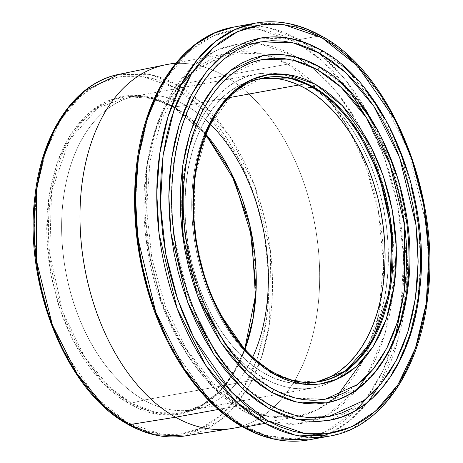 <?xml version="1.0" encoding="UTF-8"?>
<svg xmlns="http://www.w3.org/2000/svg" width="463" height="463" viewBox="0 0 463 463"><rect width="100%" height="100%" fill="white"/><g stroke="black" fill="none" stroke-linecap="round" stroke-linejoin="round"><path stroke-width="0.35" stroke-dasharray="2.31 1.74" d="M328.724 416.555L296.482 415.664L269.669 405.102L243.671 385.812L215.579 352.175L189.726 300.771L173.399 233.288L171.269 196.468L173.966 160.239L181.473 126.775L193.198 97.924L208.147 74.908L225.116 58.135L260.681 41.878M329.407 420.288L365.677 403.701L382.982 386.599L398.226 363.119L410.189 333.701L417.846 299.567L420.595 262.614L418.425 225.059L401.774 156.228L375.406 103.805L346.752 69.496L320.234 49.819L292.888 39.048L259.998 38.14M325.558 399.129L296.314 398.319L272.001 388.741L248.417 371.245L222.94 340.739L199.489 294.115L184.685 232.906L185.2 166.657L192.006 136.301L202.644 110.142L216.198 89.261L231.587 74.051L263.846 59.299M326.241 402.862L359.201 387.786L374.932 372.246L388.787 350.908L399.656 324.169L406.612 293.148L407.139 225.44L392.011 162.889L368.044 115.241L342.007 84.063L317.907 66.186L293.056 56.393L263.163 55.566M226.077 163.19L218.519 150.805L210.306 139.421L201.532 129.154L192.272 120.102L182.625 112.347L172.67 105.975A1.273 0.874 -60.6 0 0 173.006 106.901A1.273 0.874 -60.6 0 0 173.422 106.982A160.314 101.536 79.7 0 0 128.008 96.703A160.314 101.536 79.7 0 0 48.43 231.552A160.314 101.536 79.7 0 0 131.266 403.157L144.016 400.061A159.44 100.986 -100.3 0 1 61.625 229.388A159.44 100.986 -100.3 0 1 140.775 95.268A159.44 100.986 -100.3 0 1 185.941 105.489L173.422 106.982A160.314 101.536 79.7 0 1 205.942 134.311L173.422 106.982A1.273 0.874 119.4 0 1 173.006 106.901A1.273 0.874 119.4 0 1 172.67 105.975L200.543 128.101L229.966 170.453L242.681 200.572L251.93 235.916L256.074 274.426L254.002 312.947L245.616 347.91L231.94 376.396L214.745 396.86L195.976 409.269L177.283 414.692L159.752 414.686L130.184 404.5A1.273 0.874 119.4 0 1 131.266 403.157L155.684 412.446L185.252 411.879L201.799 405.212L218.085 392.844L232.935 374.156L244.985 349.27A160.314 101.536 79.7 0 1 185.252 411.879L203.593 404.124L220.035 390.714L233.948 372.113L244.771 349.033M260.854 78.577A154.358 97.768 79.7 0 0 257.44 79.098A154.358 97.768 79.7 0 0 246.166 82.269A154.358 97.768 79.7 0 0 185.426 220.672A154.358 97.768 79.7 0 0 264.726 373.56L271.521 372.327A154.358 97.768 -100.3 0 1 261.595 365.932A154.358 97.768 -100.3 0 1 215.631 112.868A154.358 97.768 -100.3 0 1 260.652 78.629A154.358 97.768 79.7 0 0 260.131 78.756A154.358 97.768 79.7 0 0 215.631 112.868A154.358 97.768 79.7 0 0 261.595 365.932A154.358 97.768 79.7 0 0 271.521 372.327L272.562 372.2A154.428 97.815 -100.3 0 0 316.31 382.102L292.518 380.331L272.562 372.2A154.428 97.815 -100.3 0 1 224.173 322.098A154.428 97.815 -100.3 0 1 196.017 167.074M196.017 167.062A154.428 97.815 -100.3 0 1 261.167 78.496L232.854 93.752L208.234 127.747L194.257 178.787L195.039 237.091L208.72 290.214L229.515 330.501L251.878 356.932L272.562 372.2L264.726 373.56A154.358 97.768 79.7 0 0 300.938 383.844A154.358 97.768 79.7 0 0 312.606 382.843A154.358 97.768 79.7 0 0 315.98 382.131M264.06 378.259A159.44 100.986 -100.3 0 1 181.727 210.943A159.44 100.986 -100.3 0 1 256.531 74.097A159.44 100.986 -100.3 0 1 277.684 73.756A159.44 100.986 -100.3 0 1 305.985 83.687L298.699 85.013L305.985 83.687A159.44 100.986 -100.3 0 1 387.352 234.619A159.44 100.986 -100.3 0 1 333.441 380.731A159.44 100.986 -100.3 0 1 313.515 387.849A159.44 100.986 -100.3 0 1 264.06 378.259L253.921 380.1L264.06 378.259L254.239 371.968L244.713 364.317L235.58 355.387L226.922 345.253L218.82 334.026L211.359 321.797L204.605 308.699L198.627 294.856L193.482 280.393L189.217 265.449L185.871 250.182L183.487 234.724L182.075 219.236L181.658 203.853L182.237 188.736L183.805 174.03L186.346 159.868L189.836 146.389L194.246 133.726L199.53 122.001L205.636 111.323L212.505 101.796L220.075 93.514L228.271 86.558L237.015 80.996L246.218 76.87L255.796 74.236L265.652 73.108L275.699 73.501L285.833 75.405L295.961 78.814L305.985 83.687L315.807 89.978L325.327 97.624L334.465 106.559L343.124 116.688L351.22 127.921L358.686 140.144L365.44 153.247L371.419 167.091L376.564 181.554L380.829 196.491L384.168 211.765L386.559 227.217L387.965 242.71L388.388 258.088L387.809 273.205L386.24 287.917L383.7 302.079L380.204 315.558L375.8 328.221L370.516 339.946L364.41 350.624L357.534 360.15L349.964 368.426L341.769 375.383L333.03 380.951L323.828 385.071L314.25 387.71L304.388 388.839L294.346 388.445L284.207 386.536L274.084 383.132L264.06 378.259M140.775 95.268L128.008 96.703L152.709 98.538L173.422 106.982L185.941 105.489A159.44 100.986 -100.3 0 1 210.445 124.269A159.44 100.986 79.7 0 0 185.941 105.489L228.982 97.67L185.941 105.489A159.44 100.986 79.7 0 0 136.487 95.899A159.44 100.986 79.7 0 0 61.689 232.744A159.44 100.986 79.7 0 0 144.016 400.061L253.921 380.1L144.016 400.061A159.44 100.986 79.7 0 0 193.47 409.651A159.44 100.986 79.7 0 0 252.729 357.083A159.44 100.986 -100.3 0 1 197.707 408.731A159.44 100.986 -100.3 0 1 144.016 400.061L131.266 403.157A160.314 101.536 79.7 0 0 185.252 411.879L197.707 408.731M127.701 423.842A2.541 1.742 -60.6 0 0 128.268 424.53A2.541 1.742 119.4 0 1 127.597 422.678L160.771 434.103L180.431 434.115L201.405 428.032L222.454 414.107L241.744 391.154L257.092 359.195L266.497 319.974L268.824 276.764L264.17 233.56L253.793 193.91L239.533 160.129L206.521 112.619L175.257 87.796A2.541 1.742 119.4 0 1 177.491 85.099L202.753 103.874L230.042 136.689L255.067 186.884L270.629 252.676L269.564 323.544L261.989 355.81L250.344 383.457L235.638 405.356L219.051 421.145L184.534 436.013A183.805 116.416 79.7 0 0 272.435 279.27A183.805 116.416 79.7 0 0 177.491 85.099L224.133 75.672A184.87 117.093 -100.3 0 1 224.231 75.724A184.87 117.093 -100.3 0 1 316.912 237.183A184.87 117.093 -100.3 0 1 270.988 409.61A184.87 117.093 -100.3 0 1 231.216 428.616M351.093 93.312L322.85 61.29L296.777 42.336A2.541 1.742 119.4 0 1 299.052 39.639L320.801 54.784L344.35 78.635L368.073 113.354L389.094 159.99L403.458 217.031L407.249 279.276L398.469 338.603L378.346 386.975M368.38 401.525L349.218 421.081L328.973 433.582M319.482 437.228L308.954 439.85A209.791 132.881 79.7 0 0 407.382 259.789A209.791 132.881 79.7 0 0 299.052 39.639L320.35 35.767A209.791 132.881 -100.3 0 1 428.68 255.923A209.791 132.881 -100.3 0 1 330.252 435.984L349.791 429.93L369.439 418.066L388.133 399.586L404.604 374.22L417.528 342.441L425.792 305.563L428.767 265.646L426.423 225.076L408.435 150.724L379.949 94.087L348.992 57.024L320.35 35.767L299.052 39.639A209.791 132.881 79.7 0 0 233.983 27.016L269.507 28L299.052 39.639A2.541 1.742 -60.6 0 0 296.777 42.336L309.544 50.513L321.924 60.456L333.8 72.066L345.057 85.238L355.584 99.834L365.284 115.727L374.058 132.754L381.83 150.753L388.521 169.551L394.065 188.968L398.411 208.819L401.514 228.907L403.342 249.042L403.886 269.032L403.14 288.686L401.103 307.802L397.798 326.212L393.255 343.731L387.525 360.191L380.661 375.435L372.721 389.314L363.791 401.693L353.952 412.458L343.297 421.498L331.936 428.732L319.974 434.091L307.525 437.518L294.711 438.988L281.649 438.478L268.476 435.996L255.31 431.568L242.288 425.231L265.993 435.307L293.918 439.011L324.968 432.118L356.302 410.114M141.267 141.36L145.81 123.841L151.54 107.381L158.404 92.137L166.344 78.259L175.274 65.879L185.113 55.114L195.768 46.074L207.129 38.84L219.092 33.481L231.541 30.049L244.354 28.584L257.416 29.094L270.589 31.577L283.75 36.004L296.777 42.336L258.852 29.273L236.373 29.262L212.39 36.218L188.319 52.134L166.263 78.38L148.721 114.917L137.962 159.764L135.306 209.172L140.619 258.568L152.489 303.902L168.792 342.533L206.539 396.849L242.288 425.231A2.541 1.742 -60.6 0 0 242.953 427.089A2.541 1.742 119.4 0 1 242.288 425.231L229.521 417.059L217.141 407.116L205.265 395.5L194.009 382.334L183.481 367.738M365.92 398.99L382.704 371.268L395.28 336.613M400.883 309.307L403.701 256.571L397.48 204.021L384.018 156.488L365.938 116.902M366.181 376.98L385.303 333.013L394.007 278.512L390.975 220.909L377.982 167.895L358.663 124.478L336.746 92.166L314.962 70L294.838 55.965L282.743 50.085L270.514 45.97L258.279 43.667L246.148 43.192L234.243 44.552L222.68 47.735L211.568 52.713L201.017 59.432L191.121 67.829L181.982 77.83L173.689 89.33L166.315 102.219L159.938 116.375L154.613 131.666L150.4 147.934L147.327 165.036L145.434 182.798L144.74 201.046L145.243 219.612L146.945 238.318L149.827 256.977L153.866 275.416L159.012 293.449L165.227 310.91L172.444 327.63L180.599 343.442L189.604 358.2L199.385 371.76L209.843 383.995L220.868 394.777L232.368 404.014L244.227 411.607L256.323 417.487L268.552 421.602L280.786 423.905L292.917 424.38L304.822 423.02L316.379 419.837L327.491 414.86L338.048 408.14L347.945 399.737L357.083 389.742L365.376 378.242L372.75 365.353L379.128 351.197L384.452 335.906L388.665 319.638L391.739 302.536L393.625 284.774L394.326 266.526L393.822 247.96L392.12 229.254L389.238 210.596L385.199 192.157L380.054 174.123L373.838 156.662L366.621 139.942L358.466 124.13L349.461 109.372L339.68 95.812L329.222 83.577L318.197 72.795L306.697 63.558L294.838 55.965A7.628 5.226 119.4 0 1 288.027 64.068A7.628 5.226 -60.6 0 0 294.838 55.965L259.61 43.829L238.729 43.817L216.458 50.276L194.101 65.063L173.613 89.44L157.316 123.378L147.327 165.036L144.861 210.92L149.798 256.803L160.823 298.913L175.963 334.79L211.018 385.245L244.227 411.607A7.628 5.226 -60.6 0 0 242.213 406.045A7.628 5.226 -60.6 0 0 239.417 405.617L214.178 386.889L186.902 354.224L161.795 304.318L145.949 238.798L146.499 167.872L153.785 135.375L165.175 107.37L179.685 85.018L196.162 68.738L230.69 52.944L261.994 53.812L288.027 64.068A184.87 117.093 -100.3 0 1 313.989 83.467A184.87 117.093 -100.3 0 1 364.005 358.871A184.87 117.093 -100.3 0 1 296.76 416.735A184.87 117.093 -100.3 0 1 239.417 405.617L218.281 409.454L239.417 405.617A184.87 117.093 -100.3 0 1 143.958 211.614A184.87 117.093 -100.3 0 1 230.69 52.944A184.87 117.093 -100.3 0 1 288.027 64.068L224.323 75.637L288.027 64.068L326.386 96.576L346.596 125.12L364.913 163.41L378.306 210.578L383.567 263.036L378.688 314.678L364.005 358.871M232.866 428.339A184.87 117.093 79.7 0 0 270.988 409.61A184.87 117.093 79.7 0 0 316.912 237.183A184.87 117.093 79.7 0 0 224.231 75.724A184.87 117.093 79.7 0 0 224.133 75.672L224.133 75.672A184.87 117.093 79.7 0 0 209.068 68.68A184.87 117.093 79.7 0 0 166.796 64.548M329.615 420.254L330.304 420.12M363.825 405.108L373.803 396.635M383.023 386.553L391.391 374.949M411.393 187.22L406.201 169.024M392.647 134.542L384.423 118.586M365.469 90.019L354.924 77.68M343.795 66.799L332.197 57.481L320.234 49.819A1.898 1.302 -60.6 0 1 320.923 49.923M362.471 401.67L352.036 408.314M305.835 417.267L293.733 414.987L281.637 410.918L269.669 405.102A1.898 1.302 -60.6 0 1 270.357 405.2M257.943 397.59L246.571 388.451L235.661 377.785M215.648 352.274L206.735 337.677M198.673 322.034L191.532 305.499L185.385 288.229L180.292 270.386L176.299 252.156L173.451 233.699L171.767 215.197L171.269 196.833L171.958 178.782L173.828 161.211L176.866 144.3L181.033 128.205L186.3 113.082L192.608 99.082L199.9 86.332L208.107 74.954L217.147 65.069L226.934 56.758L237.369 50.114L248.365 45.189L259.801 42.04M326.427 402.827L327.052 402.706M400.75 191.051L396.027 174.516M383.717 143.177L376.24 128.679M359.016 102.717L349.432 91.5M339.315 81.615L328.776 73.148L317.907 66.186A1.898 1.302 -60.6 0 1 318.59 66.284M356.169 385.627L346.7 391.657M304.799 399.772L293.82 397.705L282.852 394.019L272.001 388.741A1.898 1.302 -60.6 0 1 272.684 388.845M261.363 381.929L251.044 373.641L241.154 363.964M222.998 340.826L214.919 327.59M207.603 313.399L201.127 298.404L195.554 282.737L190.935 266.561L187.312 250.02L184.731 233.283L183.203 216.499L182.752 199.842L183.377 183.47L185.073 167.537L187.828 152.2L191.607 137.598L196.381 123.887L202.105 111.184L208.72 99.62L216.163 89.307L224.358 80.336L233.236 72.801L242.705 66.77L252.671 62.308L263.048 59.449M315.778 382.16A154.358 97.768 -100.3 0 1 271.521 372.327A154.358 97.768 79.7 0 0 315.245 382.218A154.358 97.768 79.7 0 0 315.778 382.16M337.18 395.958L317.01 409.969L296.76 416.735L265.449 415.867L239.417 405.617A7.628 5.226 119.4 0 1 242.213 406.045A7.628 5.226 119.4 0 1 244.227 411.607L267.944 421.44L296.094 424.201L327.254 414.987L357.777 388.874M165.152 64.866A184.87 117.093 -100.3 0 1 209.068 68.68A184.87 117.093 -100.3 0 1 224.133 75.672L177.491 85.099A183.805 116.416 79.7 0 0 118.852 74.364L150.909 74.746L177.491 85.099A2.541 1.742 -60.6 0 0 175.257 87.796L186.421 94.95L197.25 103.643L207.632 113.8L217.477 125.317L226.685 138.084L235.169 151.98L242.849 166.871L249.644 182.613L255.495 199.055L260.345 216.036L264.142 233.398L266.856 250.969L268.459 268.581L268.934 286.065L268.28 303.248L266.497 319.974L263.609 336.074L259.639 351.394L254.621 365.793L248.619 379.122L241.674 391.258L233.861 402.087L225.261 411.503L215.943 419.409L206.006 425.74L195.542 430.422L184.656 433.42L173.446 434.705L162.027 434.259L150.504 432.089L138.993 428.217L127.597 422.678L116.433 415.525L105.605 406.827L95.222 396.675L85.377 385.158L76.169 372.385L67.685 358.489M39.245 174.401L43.215 159.075L48.227 144.682L54.235 131.347L61.18 119.211L68.987 108.383L77.593 98.972L86.911 91.061L96.848 84.735L107.312 80.047L118.198 77.049L129.409 75.764L140.827 76.216L152.35 78.38L163.861 82.258L175.257 87.796L142.083 76.366L122.423 76.36L101.449 82.443L80.4 96.362L61.11 119.321L45.762 151.274L36.357 190.496L34.03 233.705L38.678 276.909L49.061 316.559L63.321 350.346L96.333 397.85L127.597 422.678M205.827 134.606L173.017 106.907C157.912 98.486 142.911 95.083 128.008 96.703L97.612 108.215L69.479 139.78L51.567 191.555L49.703 253.95L62.916 312.473L84.856 357.268L108.95 386.518L131.266 403.157A1.273 0.874 -60.6 0 0 130.184 404.5L102.311 382.369L72.888 340.021L60.173 309.903L50.918 274.559L46.775 236.043L48.852 197.527L57.233 162.559L70.914 134.073L88.109 113.609L106.878 101.2L125.571 95.777L143.096 95.783L172.67 105.975L162.513 101.038L152.252 97.583L141.979 95.65L131.799 95.251L121.81 96.397L112.104 99.065L102.774 103.243L93.914 108.886L85.609 115.935L77.94 124.327L70.978 133.981L64.785 144.797L59.432 156.685L54.964 169.516L51.428 183.174L48.852 197.527L47.261 212.436L46.676 227.755L47.099 243.341L48.528 259.037L50.947 274.704L54.333 290.179L58.656 305.314L63.871 319.974L69.93 334.008L76.777 347.279L84.335 359.67L92.548 371.054L101.322 381.321L110.582 390.373L120.23 398.122L130.184 404.5L140.341 409.437L150.602 412.886L160.875 414.825L171.055 415.218L181.045 414.078L190.75 411.404L200.08 407.226L208.94 401.589L217.245 394.534L224.914 386.142L231.876 376.494L238.069 365.672L243.422 353.79L247.89 340.953L251.426 327.295L254.002 312.947L255.593 298.039L256.178 282.714L255.755 267.134L254.326 251.432L251.907 235.771L248.521 220.295L244.198 205.155L238.983 190.496L232.924 176.467M321.281 35.911A2.541 1.742 -60.6 0 0 320.35 35.767L290.805 24.134L255.275 23.15M266.271 78.143L256.728 79.237L247.456 81.789L238.543 85.777L230.082 91.165L222.147 97.901L214.82 105.917L208.171 115.137L202.256 125.473L197.14 136.828L192.874 149.086L189.494 162.131L187.029 175.842L185.513 190.085L184.957 204.721L185.362 219.607L186.722 234.608L189.037 249.569L192.272 264.35L196.399 278.813L201.382 292.813L207.169 306.222L213.709 318.903L220.932 330.738L228.774 341.607L237.154 351.417L246.003 360.064L255.223 367.472L264.726 373.56L274.432 378.277L284.236 381.576L294.046 383.422L300.938 383.844M303.774 383.804L313.318 382.71L322.589 380.158M331.496 376.17L339.964 370.776M285.81 80.371L275.994 78.519M273.396 372.362A2.541 1.742 -60.6 0 0 272.562 372.2M256.531 74.097L136.487 95.899M242.178 426.649L296.76 416.735L289.965 417.626L266.277 415.681L242.155 406.01L212.332 382.687L186.004 348.535L165.308 306.049L151.841 258.342L146.609 208.906L149.971 161.367L161.628 119.228L180.547 85.649M191.792 73.252L224.017 54.501L230.69 52.944L176.108 62.858M264.228 77.865L257.44 79.098M319.395 381.61L312.606 382.843M313.515 387.849L193.47 409.651"/><path stroke-width="0.69" d="M259.801 42.04L271.573 40.692L283.57 41.161L295.672 43.441L307.768 47.51L319.736 53.326L345.734 72.616L373.826 106.253L399.679 157.657L416.005 225.14L418.135 261.96L415.438 298.189L407.932 331.658L396.206 360.503L381.257 383.526L364.288 400.292L328.724 416.555C309.521 419.947 290.064 416.162 270.351 405.2A1.898 1.302 119.4 0 1 270.751 407.052A1.898 1.302 119.4 0 1 269.171 408.609L296.517 419.38L329.407 420.288C376.407 412.55 412.996 358.871 419.791 289.028C431.186 195.733 385.042 83.693 320.917 49.917A1.898 1.302 119.4 0 1 321.316 51.775A1.898 1.302 119.4 0 1 319.736 53.326L331.462 60.838L342.834 69.977L353.744 80.643L364.086 92.739L373.757 106.154L382.67 120.75L390.731 136.394L397.873 152.929L404.02 170.199L409.113 188.042L413.106 206.278L415.953 224.734L417.638 243.231L418.135 261.595L417.447 279.652L415.577 297.217L412.539 314.128L408.372 330.223L403.105 345.346L396.797 359.352L389.505 372.102L381.298 383.474L372.258 393.365L362.471 401.67M257.943 397.59L269.669 405.102A1.898 1.302 119.4 0 1 270.357 405.2C207.864 372.472 162.027 261.607 173.399 169.689C180.113 101.05 215.955 49.09 260.681 41.878L292.923 42.764L319.736 53.326A1.898 1.302 -60.6 0 0 321.316 51.775A1.898 1.302 -60.6 0 0 320.923 49.923C300.499 38.533 280.196 34.609 259.998 38.14L223.727 54.727L206.423 71.829L191.178 95.309L179.216 124.732L171.559 158.861L168.81 195.82L170.98 233.369L187.631 302.2L213.999 354.623L242.653 388.937L269.171 408.609L281.377 414.541L293.716 418.691L306.06 421.017L318.295 421.498L329.615 420.254M270.357 405.2A1.898 1.302 -60.6 0 1 270.751 407.052A1.898 1.302 -60.6 0 1 269.171 408.609L257.208 400.946L245.61 391.629L234.481 380.748L223.936 368.409L214.068 354.727L204.982 339.842L196.758 323.886L189.471 307.021L183.203 289.404L178.012 271.208L173.938 252.613L171.032 233.786L169.313 214.919L168.804 196.185L169.51 177.775L171.42 159.857L174.516 142.604L178.77 126.191L184.141 110.767L190.571 96.483L198.014 83.479L206.382 71.881L215.602 61.793L225.579 53.32L236.228 46.543L247.439 41.52L259.101 38.307L271.11 36.936L283.344 37.41L295.689 39.737L308.028 43.887L320.234 49.819A1.898 1.302 119.4 0 1 320.923 49.923M261.363 381.929L272.001 388.741A1.898 1.302 119.4 0 1 272.684 388.845A1.898 1.302 -60.6 0 1 273.083 390.691A1.898 1.302 -60.6 0 1 271.497 392.248L260.628 385.28L250.089 376.818L239.973 366.928L230.389 355.711L221.424 343.28L213.165 329.749L205.688 315.251L199.073 299.926L193.378 283.917L188.655 267.382L184.957 250.477L182.312 233.369L180.749 216.221L180.286 199.2L180.929 182.463L182.665 166.182L185.478 150.504L189.344 135.59L194.223 121.572L200.068 108.591L206.828 96.773L214.438 86.228L222.813 77.061L231.888 69.363L241.559 63.2L251.75 58.639L262.353 55.722L273.263 54.472L284.38 54.906L295.602 57.018L306.813 60.792L317.907 66.186A1.898 1.302 119.4 0 1 318.59 66.284A1.898 1.302 119.4 0 1 318.99 68.136A1.898 1.302 119.4 0 1 317.404 69.687L340.988 87.183L366.465 117.695L389.915 164.313L404.72 225.522L404.205 291.771L397.399 322.126L386.761 348.292L373.207 369.167L357.818 384.377L325.558 399.129C308.173 402.202 290.544 398.776 272.678 388.839A1.898 1.302 119.4 0 1 273.083 390.691A1.898 1.302 119.4 0 1 271.497 392.248L296.349 402.034L326.241 402.862C369.011 395.813 402.266 347.001 408.441 283.535C418.789 198.772 376.882 96.993 318.585 66.284C300.018 55.925 281.545 52.354 263.163 55.566L230.204 70.642L214.473 86.182L200.618 107.52L189.749 134.258L182.792 165.279L182.266 232.987L197.394 295.544L221.36 343.187L247.398 374.364L271.497 392.248L282.592 397.636L293.802 401.409L305.024 403.522L316.142 403.956L326.427 402.827M244.985 349.27L252.746 320.685L256.137 289.051L249.777 224.954L230.481 171.368L205.942 134.311A160.314 101.536 79.7 0 1 244.985 349.27M272.562 372.2A2.541 1.742 119.4 0 1 273.396 372.362A2.541 1.742 119.4 0 1 274.067 374.214L302.79 384.111L319.817 384.116L337.984 378.85L356.209 366.794L372.918 346.914L386.206 319.244L394.349 285.277L396.363 247.861L392.34 210.445L383.347 176.108L371.002 146.852L342.417 105.709L315.338 84.214A2.541 1.742 119.4 0 1 313.167 86.894L334.668 102.925L357.882 131.098L379.012 174.25L391.744 230.626L389.95 290.729L372.692 340.606L345.595 371.013L316.31 382.102C302.142 383.653 287.83 380.401 273.378 372.35C237.293 352.696 206.261 300.991 197.001 244.348C182.376 166.095 213.177 88.462 261.167 78.496A154.428 97.815 -100.3 0 1 313.167 86.894L312.108 87.154A154.358 97.768 79.7 0 0 260.652 78.629A154.358 97.768 -100.3 0 1 264.228 77.865A154.358 97.768 -100.3 0 1 312.108 87.154L305.314 88.387A154.358 97.768 79.7 0 0 260.854 78.577M298.699 85.013L228.982 97.67L298.699 85.013M176.108 62.858L166.796 64.548A184.87 117.093 79.7 0 0 80.064 223.218A184.87 117.093 79.7 0 0 175.523 417.221L218.281 409.454L175.523 417.221A184.87 117.093 -100.3 0 0 231.216 428.616L184.534 436.013L154.335 434.711L129.165 424.681A2.541 1.742 119.4 0 1 128.268 424.53A2.541 1.742 -60.6 0 0 129.165 424.681A183.805 116.416 79.7 0 0 184.534 436.013C165.823 438.855 147.072 435.029 128.286 424.542C67.135 392.329 23.503 285.387 34.87 196.925C41.577 132.412 75.226 82.622 118.852 74.364A183.805 116.416 79.7 0 0 34.291 233.086A183.805 116.416 79.7 0 0 129.165 424.681L175.523 417.221L129.165 424.681L104.227 406.207L77.275 374.081L52.383 325.026L36.444 260.519L36.49 190.368L43.406 158.028L54.408 129.999L68.553 107.462L84.717 90.881L118.852 74.364L165.152 64.866A184.87 117.093 -100.3 0 0 80.099 224.514A184.87 117.093 -100.3 0 0 175.523 417.221A184.87 117.093 79.7 0 0 232.866 428.339L242.178 426.649M378.346 386.975L368.38 401.525M328.973 433.582L319.482 437.228M255.275 23.15C277.175 19.324 299.167 23.578 321.258 35.9C390.969 72.61 440.822 194.628 427.905 295.608C420.213 370.319 380.841 427.621 330.252 435.984L308.954 439.85L273.43 438.866L243.885 427.233A2.541 1.742 119.4 0 1 242.953 427.089A2.541 1.742 -60.6 0 0 243.885 427.233A209.791 132.881 79.7 0 0 308.954 439.85C287.06 443.676 265.067 439.422 242.977 427.1C201.035 403.91 164.417 350.722 146.945 288.125C135.532 247.19 132.024 206.637 136.435 166.454C144.346 92.183 183.614 35.356 233.983 27.016A209.791 132.881 79.7 0 0 135.555 207.077A209.791 132.881 79.7 0 0 243.885 427.233L265.183 423.361L294.728 435L330.252 435.984A209.791 132.881 -100.3 0 1 265.183 423.361L243.885 427.233L215.243 405.976L184.286 368.913L155.799 312.276L137.812 237.924L135.468 197.354L138.443 157.437L146.707 120.559L159.631 88.78L176.102 63.414L194.796 44.934L214.444 33.07L233.983 27.016L255.275 23.15A209.791 132.881 -100.3 0 1 320.35 35.767A2.541 1.742 119.4 0 1 321.281 35.911A2.541 1.742 119.4 0 1 321.947 37.769L357.696 66.151L395.443 120.467L411.746 159.098L423.616 204.432L428.929 253.828L426.273 303.236L415.514 348.083L397.972 384.62L375.915 410.866L351.845 426.782L327.862 433.738L305.383 433.727L267.458 420.664A2.541 1.742 119.4 0 1 265.183 423.361A209.791 132.881 -100.3 0 1 156.853 203.211A209.791 132.881 -100.3 0 1 255.275 23.15L235.742 29.204L216.094 41.068L197.4 59.542L180.929 84.908L168.005 116.693L159.741 153.566L156.766 193.488L159.11 234.052L177.097 308.41L205.584 365.047L236.541 402.11L265.183 423.361A2.541 1.742 -60.6 0 0 267.458 420.664L254.691 412.487L242.311 402.544L230.435 390.934L219.178 377.762L208.651 363.166L198.951 347.273L190.171 330.246L182.405 312.247L175.714 293.449L170.17 274.032L165.823 254.181L162.721 234.093L160.892 213.958L160.348 193.968L161.095 174.314L163.132 155.198L166.437 136.788L170.98 119.269L176.71 102.809L183.574 87.565L191.514 73.686L200.444 61.307L210.283 50.542L220.938 41.502L232.299 34.268L244.261 28.909L256.71 25.482L269.524 24.012L282.586 24.522L295.759 27.004L308.925 31.432L321.947 37.769L334.714 45.941L347.094 55.884L358.97 67.5L370.226 80.666L380.754 95.262L390.454 111.155L399.233 128.182L407 146.181L413.69 164.978L419.235 184.396L423.581 204.247L426.683 224.335L428.512 244.47L429.056 264.46L428.31 284.114L426.273 303.236L422.968 321.64L418.425 339.159L412.695 355.619L405.831 370.863L397.891 384.741L388.961 397.121L379.122 407.886L368.467 416.926L357.106 424.16L345.143 429.519L332.694 432.951L319.881 434.416L306.819 433.906L293.646 431.423L280.48 426.996L267.458 420.664L231.708 392.277L193.962 337.961L177.659 299.329L165.789 253.996L160.476 204.6L163.132 155.198L173.891 110.344L191.433 73.808L213.489 47.562L237.56 31.646L261.543 24.689L284.022 24.701L321.947 37.769A2.541 1.742 -60.6 0 0 321.281 35.911M356.302 410.114L365.92 398.99M395.28 336.613L400.883 309.307M365.938 116.902L351.093 93.312M364.005 358.871L337.18 395.958M330.304 420.12L341.966 416.908L353.176 411.891L363.825 405.108M373.803 396.635L383.023 386.553M391.391 374.949L398.834 361.944L405.264 347.661L410.635 332.237L414.889 315.824L417.985 298.571L419.895 280.653L420.601 262.243L420.091 243.509L418.373 224.642L415.467 205.815L411.393 187.22M406.201 169.024L399.934 151.407L392.647 134.542M384.423 118.586L375.337 103.7L365.469 90.019M354.924 77.68L343.795 66.799M352.036 408.314L341.04 413.239L329.604 416.387L317.832 417.736L305.835 417.267M235.661 377.785L225.319 365.689L215.648 352.274M206.735 337.677L198.673 322.034M327.052 402.706L337.654 399.789L347.846 395.228L357.517 389.065L366.592 381.367L374.966 372.2L382.577 361.655L389.337 349.837L395.182 336.856L400.061 322.844L403.927 307.924L406.74 292.246L408.476 275.965L409.118 259.228L408.655 242.207L407.093 225.059L404.448 207.951L400.75 191.051M396.027 174.516L390.332 158.502L383.717 143.177M376.24 128.679L367.981 115.148L359.016 102.717M349.432 91.5L339.315 81.615M263.048 59.449L273.726 58.228L284.606 58.656L295.585 60.722L306.552 64.409L317.404 69.687L328.041 76.505L338.36 84.787L348.251 94.464L357.633 105.437L366.407 117.602L374.486 130.838L381.801 145.029L388.278 160.024L393.851 175.691L398.469 191.867L402.092 208.408L404.674 225.151L406.201 241.929L406.653 258.586L406.028 274.958L404.332 290.891L401.577 306.228L397.798 320.83L393.023 334.541L387.3 347.244L380.684 358.808L373.242 369.127L365.047 378.092L356.169 385.627M346.7 391.657L336.734 396.12L326.357 398.979L315.679 400.2L304.799 399.772M241.154 363.964L231.772 352.991L222.998 340.826M214.919 327.59L207.603 313.399M315.98 382.131A154.358 97.768 79.7 0 0 384.938 247.688A154.358 97.768 79.7 0 0 305.314 88.387L313.167 86.894A2.541 1.742 -60.6 0 0 315.338 84.214L305.47 79.416L295.504 76.065L285.526 74.184L275.635 73.796L265.93 74.908L256.502 77.506L247.439 81.563L238.833 87.044L230.765 93.891L223.311 102.045L216.551 111.421L210.538 121.931L205.335 133.477L200.994 145.943L197.556 159.208L195.056 173.15L193.511 187.637L192.944 202.516L193.355 217.656L194.744 232.912L197.093 248.127L200.381 263.158L204.582 277.864L209.646 292.101L215.532 305.736L222.182 318.631L229.526 330.669L237.502 341.723L246.027 351.695L255.02 360.492L264.396 368.021L274.067 374.214L283.935 379.012L293.901 382.369L303.878 384.244L313.769 384.631L323.475 383.52L332.903 380.922L341.966 376.865L350.572 371.384L358.64 364.537L366.094 356.388L372.854 347.007L378.867 336.497L384.07 324.951L388.411 312.484L391.848 299.22L394.349 285.277L395.894 270.791L396.461 255.912L396.05 240.772L394.661 225.522L392.311 210.306L389.024 195.27L384.822 180.564L379.758 166.327L373.873 152.692L367.223 139.797L359.878 127.765L351.903 116.705L343.378 106.733L334.384 97.936L325.009 90.407L315.338 84.214L286.614 74.317L269.588 74.311L251.421 79.578L233.196 91.633L216.487 111.514L203.199 139.184L195.056 173.15L193.042 210.572L197.064 247.983L206.058 282.32L218.403 311.576L246.987 352.719L274.067 374.214A2.541 1.742 -60.6 0 0 273.396 372.362M312.108 87.154A154.358 97.768 -100.3 0 1 391.814 249.135A154.358 97.768 -100.3 0 1 319.395 381.61A154.358 97.768 -100.3 0 1 315.778 382.16A154.358 97.768 79.7 0 0 391.866 251.965A154.358 97.768 79.7 0 0 312.108 87.154M300.938 383.844L303.774 383.804M183.481 367.738L173.781 351.845L165.002 334.818L157.235 316.819L150.544 298.022L145 278.604L140.654 258.753L137.552 238.665L135.723 218.53L135.179 198.54L135.925 178.886L137.962 159.764L141.267 141.36M357.777 388.874L366.181 376.98M67.685 358.489L60.005 343.598L53.21 327.856L47.359 311.414L42.509 294.433L38.713 277.071L35.998 259.5L34.395 241.889L33.921 224.41L34.575 207.221L36.357 190.496L39.245 174.401M232.924 176.467L226.077 163.19M127.597 422.678A2.541 1.742 -60.6 0 0 127.701 423.842M252.729 357.083A159.44 100.986 79.7 0 0 210.445 124.269A159.44 100.986 -100.3 0 1 252.729 357.083M322.589 380.158L331.496 376.17M339.964 370.776L347.892 364.045L355.225 356.03L361.875 346.804L367.784 336.468L372.9 325.119L377.171 312.861L380.551 299.81L383.011 286.099L384.527 271.862L385.089 257.225L384.684 242.334L383.318 227.339L381.008 212.378L377.773 197.591L373.641 183.128L368.658 169.128L362.87 155.724L356.336 143.044L349.114 131.208L341.272 120.334L332.885 110.53L324.042 101.877L314.823 94.475L305.314 88.387L295.614 83.67L285.81 80.371M275.994 78.519L266.271 78.143M260.131 78.756L289.653 77.946L313.167 86.894A154.428 97.815 -100.3 0 1 392.971 252.202A154.428 97.815 -100.3 0 1 316.31 382.102L315.245 382.218M272.678 388.839C216.024 359.178 174.424 258.58 184.749 175.193C190.831 112.926 223.345 65.827 263.846 59.299L293.091 60.109L317.404 69.687A1.898 1.302 -60.6 0 0 318.99 68.136A1.898 1.302 -60.6 0 0 318.59 66.284M244.771 349.033L255.42 295.834L251.837 236.998L234.504 180.663L205.827 134.606M180.547 85.649L191.792 73.252"/></g></svg>
